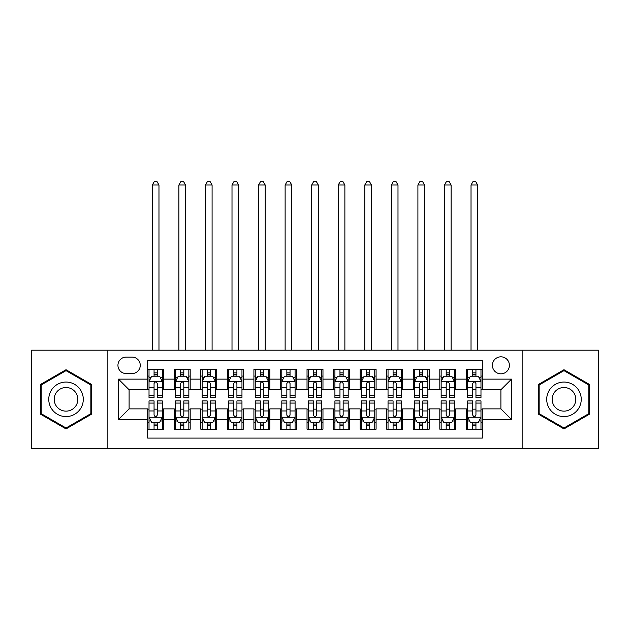 <?xml version="1.0" encoding="UTF-8"?>
<svg xmlns="http://www.w3.org/2000/svg" width="630" height="630" viewBox="0 0 630 630"><rect width="100%" height="100%" fill="white"/><g stroke="black" fill="none" stroke-linecap="round" stroke-linejoin="round"><path stroke-width="0.94" d="M500.905 356.824A8.497 8.497 0 0 0 492.4 365.329A8.497 8.497 0 0 0 500.905 373.826A8.497 8.497 0 0 0 509.402 365.329A8.497 8.497 0 0 0 500.905 356.824M522.144 448.45L598.5 448.45L598.5 350.185L522.144 350.185L522.144 448.45L107.856 448.45L107.856 350.185L31.5 350.185L31.5 448.45L107.856 448.45M482.312 369.44L466.373 369.44L466.373 379.134L455.758 379.134L455.758 389.757L466.373 389.757L466.373 379.134M455.758 379.134L455.758 369.44L439.819 369.44L439.819 379.134L429.195 379.134L429.195 389.757L439.819 389.757L439.819 379.134M429.195 379.134L429.195 369.44L413.264 369.44L413.264 379.134L402.641 379.134L402.641 389.757L413.264 389.757L413.264 379.134M402.641 379.134L402.641 369.44L386.702 369.44L386.702 379.134L376.079 379.134L376.079 389.757L386.702 389.757L386.702 379.134M376.079 379.134L376.079 369.44L360.147 369.44L360.147 379.134L349.524 379.134L349.524 389.757L360.147 389.757L360.147 379.134M349.524 379.134L349.524 369.44L333.593 369.44L333.593 379.134L322.969 379.134L322.969 389.757L333.593 389.757L333.593 379.134M322.969 379.134L322.969 369.44L307.03 369.44L307.03 379.134L296.407 379.134L296.407 389.757L307.03 389.757L307.03 379.134M296.407 379.134L296.407 369.44L280.476 369.44L280.476 379.134L269.853 379.134L269.853 389.757L280.476 389.757L280.476 379.134M269.853 379.134L269.853 369.44L253.921 369.44L253.921 379.134L243.298 379.134L243.298 389.757L253.921 389.757L253.921 379.134M243.298 379.134L243.298 369.44L227.359 369.44L227.359 379.134L216.736 379.134L216.736 389.757L227.359 389.757L227.359 379.134M216.736 379.134L216.736 369.44L200.805 369.44L200.805 379.134L190.181 379.134L190.181 389.757L200.805 389.757L200.805 379.134M190.181 379.134L190.181 369.44L174.242 369.44L174.242 389.757L163.627 389.757L163.627 369.44L147.688 369.44M147.688 429.195L163.627 429.195L163.627 408.878L174.242 408.878L174.242 429.195L190.181 429.195L190.181 408.878L200.805 408.878L200.805 419.501L190.181 419.501M200.805 419.501L200.805 429.195L216.736 429.195L216.736 408.878L227.359 408.878L227.359 419.501L216.736 419.501M227.359 419.501L227.359 429.195L243.298 429.195L243.298 408.878L253.921 408.878L253.921 419.501L243.298 419.501M253.921 419.501L253.921 429.195L269.853 429.195L269.853 408.878L280.476 408.878L280.476 419.501L269.853 419.501M280.476 419.501L280.476 429.195L296.407 429.195L296.407 408.878L307.03 408.878L307.03 419.501L296.407 419.501M307.03 419.501L307.03 429.195L322.969 429.195L322.969 408.878L333.593 408.878L333.593 419.501L322.969 419.501M333.593 419.501L333.593 429.195L349.524 429.195L349.524 408.878L360.147 408.878L360.147 419.501L349.524 419.501M360.147 419.501L360.147 429.195L376.079 429.195L376.079 408.878L386.702 408.878L386.702 419.501L376.079 419.501M386.702 419.501L386.702 429.195L402.641 429.195L402.641 408.878L413.264 408.878L413.264 419.501L402.641 419.501M413.264 419.501L413.264 429.195L429.195 429.195L429.195 408.878L439.819 408.878L439.819 419.501L429.195 419.501M439.819 419.501L439.819 429.195L455.758 429.195L455.758 408.878L466.373 408.878L466.373 419.501L455.758 419.501M126.173 373.558L132.016 373.558A8.229 8.229 0 0 0 140.254 365.329A8.229 8.229 0 0 0 132.016 357.092L126.173 357.092A8.229 8.229 0 0 0 117.944 365.329A8.229 8.229 0 0 0 126.173 373.558M522.144 350.185L107.856 350.185M482.312 379.134L482.312 360.549L147.688 360.549L147.688 389.757L129.095 389.757L129.095 408.878L147.688 408.878L147.688 438.094L482.312 438.094L482.312 408.878L500.905 408.878L500.905 389.757L482.312 389.757L482.312 379.134L511.528 379.134L511.528 419.501L482.312 419.501M147.688 419.501L118.471 419.501L118.471 379.134L147.688 379.134M466.373 419.501L466.373 429.195L482.312 429.195M147.688 376.079L149.019 376.079M154.059 376.079L157.248 376.079M162.296 376.079L163.627 376.079M147.688 389.49L149.019 389.49M154.059 389.49L157.248 389.49M162.296 389.49L163.627 389.49M147.688 409.146L149.019 409.146M154.059 409.146L157.248 409.146M162.296 409.146L163.627 409.146M147.688 422.557L149.019 422.557M154.059 422.557L157.248 422.557M162.296 422.557L163.627 422.557M174.242 389.49L175.573 389.49M180.621 389.49L183.81 389.49M188.85 389.49L190.181 389.49M174.242 376.079L175.573 376.079M180.621 376.079L183.81 376.079M188.85 376.079L190.181 376.079M174.242 409.146L175.573 409.146M180.621 409.146L183.81 409.146M188.85 409.146L190.181 409.146M174.242 422.557L175.573 422.557M180.621 422.557L183.81 422.557M188.85 422.557L190.181 422.557M200.805 409.146L202.128 409.146M207.175 409.146L210.365 409.146M215.413 409.146L216.736 409.146M200.805 422.557L202.128 422.557M207.175 422.557L210.365 422.557M215.413 422.557L216.736 422.557M200.805 376.079L202.128 376.079M207.175 376.079L210.365 376.079M215.413 376.079L216.736 376.079M200.805 389.49L202.128 389.49M207.175 389.49L210.365 389.49M215.413 389.49L216.736 389.49M227.359 409.146L228.69 409.146M233.738 409.146L236.919 409.146M241.967 409.146L243.298 409.146M227.359 422.557L228.69 422.557M233.738 422.557L236.919 422.557M241.967 422.557L243.298 422.557M227.359 376.079L228.69 376.079M233.738 376.079L236.919 376.079M241.967 376.079L243.298 376.079M227.359 389.49L228.69 389.49M233.738 389.49L236.919 389.49M241.967 389.49L243.298 389.49M253.921 409.146L255.244 409.146M260.292 409.146L263.482 409.146M268.522 409.146L269.853 409.146M253.921 422.557L255.244 422.557M260.292 422.557L263.482 422.557M268.522 422.557L269.853 422.557M253.921 376.079L255.244 376.079M260.292 376.079L263.482 376.079M268.522 376.079L269.853 376.079M253.921 389.49L255.244 389.49M260.292 389.49L263.482 389.49M268.522 389.49L269.853 389.49M280.476 409.146L281.807 409.146M286.847 409.146L290.036 409.146M295.084 409.146L296.407 409.146M280.476 422.557L281.807 422.557M286.847 422.557L290.036 422.557M295.084 422.557L296.407 422.557M280.476 376.079L281.807 376.079M286.847 376.079L290.036 376.079M295.084 376.079L296.407 376.079M280.476 389.49L281.807 389.49M286.847 389.49L290.036 389.49M295.084 389.49L296.407 389.49M307.03 409.146L308.361 409.146M313.409 409.146L316.591 409.146M321.639 409.146L322.969 409.146M307.03 422.557L308.361 422.557M313.409 422.557L316.591 422.557M321.639 422.557L322.969 422.557M307.03 376.079L308.361 376.079M313.409 376.079L316.591 376.079M321.639 376.079L322.969 376.079M307.03 389.49L308.361 389.49M313.409 389.49L316.591 389.49M321.639 389.49L322.969 389.49M333.593 409.146L334.916 409.146M339.964 409.146L343.153 409.146M348.193 409.146L349.524 409.146M333.593 422.557L334.916 422.557M339.964 422.557L343.153 422.557M348.193 422.557L349.524 422.557M333.593 376.079L334.916 376.079M339.964 376.079L343.153 376.079M348.193 376.079L349.524 376.079M333.593 389.49L334.916 389.49M339.964 389.49L343.153 389.49M348.193 389.49L349.524 389.49M360.147 409.146L361.478 409.146M366.518 409.146L369.708 409.146M374.755 409.146L376.079 409.146M360.147 422.557L361.478 422.557M366.518 422.557L369.708 422.557M374.755 422.557L376.079 422.557M360.147 376.079L361.478 376.079M366.518 376.079L369.708 376.079M374.755 376.079L376.079 376.079M360.147 389.49L361.478 389.49M366.518 389.49L369.708 389.49M374.755 389.49L376.079 389.49M386.702 409.146L388.033 409.146M393.081 409.146L396.262 409.146M401.31 409.146L402.641 409.146M386.702 422.557L388.033 422.557M393.081 422.557L396.262 422.557M401.31 422.557L402.641 422.557M386.702 376.079L388.033 376.079M393.081 376.079L396.262 376.079M401.31 376.079L402.641 376.079M386.702 389.49L388.033 389.49M393.081 389.49L396.262 389.49M401.31 389.49L402.641 389.49M413.264 409.146L414.587 409.146M419.635 409.146L422.824 409.146M427.872 409.146L429.195 409.146M413.264 422.557L414.587 422.557M419.635 422.557L422.824 422.557M427.872 422.557L429.195 422.557M413.264 376.079L414.587 376.079M419.635 376.079L422.824 376.079M427.872 376.079L429.195 376.079M413.264 389.49L414.587 389.49M419.635 389.49L422.824 389.49M427.872 389.49L429.195 389.49M439.819 409.146L441.15 409.146M446.19 409.146L449.379 409.146M454.427 409.146L455.758 409.146M439.819 422.557L441.15 422.557M446.19 422.557L449.379 422.557M454.427 422.557L455.758 422.557M439.819 376.079L441.15 376.079M446.19 376.079L449.379 376.079M454.427 376.079L455.758 376.079M439.819 389.49L441.15 389.49M446.19 389.49L449.379 389.49M454.427 389.49L455.758 389.49M466.373 409.146L467.704 409.146M472.752 409.146L475.941 409.146M480.981 409.146L482.312 409.146M466.373 422.557L467.704 422.557M472.752 422.557L475.941 422.557M480.981 422.557L482.312 422.557M466.373 376.079L467.704 376.079M472.752 376.079L475.941 376.079M480.981 376.079L482.312 376.079M466.373 389.49L467.704 389.49M472.752 389.49L475.941 389.49M480.981 389.49L482.312 389.49M129.095 389.757L118.471 379.134M129.095 408.878L118.471 419.501M511.528 379.134L500.905 389.757M511.528 419.501L500.905 408.878M66.024 428.912L91.649 414.115L91.649 384.52L66.024 369.723L40.399 384.52L40.399 414.115L66.024 428.912M589.601 384.52L563.976 369.723L538.351 384.52L538.351 414.115L563.976 428.912L589.601 414.115L589.601 384.52M157.248 372.897L154.059 372.897M162.296 395.561L157.248 395.561L157.248 397.727L162.296 397.727L162.296 381.528L159.642 376.212L151.672 376.212L149.019 381.528L149.019 397.727L154.059 397.727L154.059 395.561L149.019 395.561M149.019 381.528L149.019 369.44M162.296 381.528L162.296 369.44M154.059 376.212L154.059 369.44M157.248 369.44L157.248 376.212M157.248 395.561L157.248 383.52C156.185 381.473 155.13 381.473 154.059 383.52L154.059 395.561M158.973 350.185L158.973 184.999L152.334 184.999L152.334 350.185M152.334 184.999L154.326 181.55L156.98 181.55L158.973 184.999M154.059 425.746L157.248 425.746M149.019 403.074L154.059 403.074L154.059 400.916L149.019 400.916L149.019 417.115L151.672 422.423L159.642 422.423L162.296 417.115L162.296 400.916L157.248 400.916L157.248 403.074L162.296 403.074M162.296 417.115L162.296 429.195M149.019 417.115L149.019 429.195M157.248 422.423L157.248 429.195M154.059 429.195L154.059 422.423M154.059 403.074L154.059 415.123C155.122 417.17 156.185 417.17 157.248 415.123L157.248 403.074M66.024 382.056A17.262 17.262 0 0 0 48.762 399.318A17.262 17.262 0 0 0 66.024 416.58A17.262 17.262 0 0 0 83.286 399.318A17.262 17.262 0 0 0 66.024 382.056M66.024 387.505A11.82 11.82 0 0 0 54.204 399.318A11.82 11.82 0 0 0 66.024 411.138A11.82 11.82 0 0 0 77.844 399.318A11.82 11.82 0 0 0 66.024 387.505M90.854 413.658L66.024 427.99L41.194 413.658L41.194 384.985L66.024 370.645L90.854 384.985L90.854 413.658M549.029 390.687A17.262 17.262 0 0 0 555.345 414.272A17.262 17.262 0 0 0 578.923 407.949A17.262 17.262 0 0 0 572.607 384.371A17.262 17.262 0 0 0 549.029 390.687M553.738 393.411A11.82 11.82 0 0 0 558.07 409.555A11.82 11.82 0 0 0 574.213 405.232A11.82 11.82 0 0 0 569.882 389.088A11.82 11.82 0 0 0 553.738 393.411M588.806 384.985L588.806 413.658L563.976 427.99L539.146 413.658L539.146 384.985L563.976 370.645L588.806 384.985M183.81 372.897L180.621 372.897M188.85 395.561L183.81 395.561L183.81 397.727L188.85 397.727L188.85 381.528L186.196 376.212L178.227 376.212L175.573 381.528L175.573 397.727L180.621 397.727L180.621 395.561L175.573 395.561M175.573 381.528L175.573 369.44M188.85 381.528L188.85 369.44M180.621 376.212L180.621 369.44M183.81 369.44L183.81 376.212M183.81 395.561L183.81 383.52C182.747 381.473 181.684 381.473 180.621 383.52L180.621 395.561M185.535 350.185L185.535 184.999L178.896 184.999L178.896 350.185M178.896 184.999L180.889 181.55L183.543 181.55L185.535 184.999M210.365 372.897L207.175 372.897M215.413 395.561L210.365 395.561L210.365 397.727L215.413 397.727L215.413 381.528L212.751 376.212L204.789 376.212L202.128 381.528L202.128 397.727L207.175 397.727L207.175 395.561L202.128 395.561M202.128 381.528L202.128 369.44M215.413 381.528L215.413 369.44M207.175 376.212L207.175 369.44M210.365 369.44L210.365 376.212M210.365 395.561L210.365 383.52C209.302 381.473 208.239 381.473 207.175 383.52L207.175 395.561M212.089 350.185L212.089 184.999L205.451 184.999L205.451 350.185M205.451 184.999L207.443 181.55L210.097 181.55L212.089 184.999M236.919 372.897L233.738 372.897M241.967 395.561L236.919 395.561L236.919 397.727L241.967 397.727L241.967 381.528L239.313 376.212L231.344 376.212L228.69 381.528L228.69 397.727L233.738 397.727L233.738 395.561L228.69 395.561M228.69 381.528L228.69 369.44M241.967 381.528L241.967 369.44M233.738 376.212L233.738 369.44M236.919 369.44L236.919 376.212M236.919 395.561L236.919 383.52C235.864 381.473 234.801 381.473 233.738 383.52L233.738 395.561M238.644 350.185L238.644 184.999L232.005 184.999L232.005 350.185M232.005 184.999L233.998 181.55L236.659 181.55L238.644 184.999M263.482 372.897L260.292 372.897M268.522 395.561L263.482 395.561L263.482 397.727L268.522 397.727L268.522 381.528L265.868 376.212L257.898 376.212L255.244 381.528L255.244 397.727L260.292 397.727L260.292 395.561L255.244 395.561M255.244 381.528L255.244 369.44M268.522 381.528L268.522 369.44M260.292 376.212L260.292 369.44M263.482 369.44L263.482 376.212M263.482 395.561L263.482 383.52C262.419 381.473 261.356 381.473 260.292 383.52L260.292 395.561M265.206 350.185L265.206 184.999L258.568 184.999L258.568 350.185M258.568 184.999L260.56 181.55L263.214 181.55L265.206 184.999M180.621 425.746L183.81 425.746M175.573 403.074L180.621 403.074L180.621 400.916L175.573 400.916L175.573 417.115L178.227 422.423L186.196 422.423L188.85 417.115L188.85 400.916L183.81 400.916L183.81 403.074L188.85 403.074M188.85 417.115L188.85 429.195M175.573 417.115L175.573 429.195M183.81 422.423L183.81 429.195M180.621 429.195L180.621 422.423M180.621 403.074L180.621 415.123C181.684 417.17 182.739 417.17 183.81 415.123L183.81 403.074M207.175 425.746L210.365 425.746M202.128 403.074L207.175 403.074L207.175 400.916L202.128 400.916L202.128 417.115L204.789 422.423L212.751 422.423L215.413 417.115L215.413 400.916L210.365 400.916L210.365 403.074L215.413 403.074M215.413 417.115L215.413 429.195M202.128 417.115L202.128 429.195M210.365 422.423L210.365 429.195M207.175 429.195L207.175 422.423M207.175 403.074L207.175 415.123C208.239 417.17 209.302 417.17 210.365 415.123L210.365 403.074M233.738 425.746L236.919 425.746M228.69 403.074L233.738 403.074L233.738 400.916L228.69 400.916L228.69 417.115L231.344 422.423L239.313 422.423L241.967 417.115L241.967 400.916L236.919 400.916L236.919 403.074L241.967 403.074M241.967 417.115L241.967 429.195M228.69 417.115L228.69 429.195M236.919 422.423L236.919 429.195M233.738 429.195L233.738 422.423M233.738 403.074L233.738 415.123C234.793 417.17 235.856 417.17 236.919 415.123L236.919 403.074M260.292 425.746L263.482 425.746M255.244 403.074L260.292 403.074L260.292 400.916L255.244 400.916L255.244 417.115L257.898 422.423L265.868 422.423L268.522 417.115L268.522 400.916L263.482 400.916L263.482 403.074L268.522 403.074M268.522 417.115L268.522 429.195M255.244 417.115L255.244 429.195M263.482 422.423L263.482 429.195M260.292 429.195L260.292 422.423M260.292 403.074L260.292 415.123C261.356 417.17 262.419 417.17 263.482 415.123L263.482 403.074M290.036 372.897L286.847 372.897M295.084 395.561L290.036 395.561L290.036 397.727L295.084 397.727L295.084 381.528L292.422 376.212L284.461 376.212L281.807 381.528L281.807 397.727L286.847 397.727L286.847 395.561L281.807 395.561M281.807 381.528L281.807 369.44M295.084 381.528L295.084 369.44M286.847 376.212L286.847 369.44M290.036 369.44L290.036 376.212M290.036 395.561L290.036 383.52C288.973 381.473 287.91 381.473 286.847 383.52L286.847 395.561M291.761 350.185L291.761 184.999L285.122 184.999L285.122 350.185M285.122 184.999L287.115 181.55L289.768 181.55L291.761 184.999M286.847 425.746L290.036 425.746M281.807 403.074L286.847 403.074L286.847 400.916L281.807 400.916L281.807 417.115L284.461 422.423L292.422 422.423L295.084 417.115L295.084 400.916L290.036 400.916L290.036 403.074L295.084 403.074M295.084 417.115L295.084 429.195M281.807 417.115L281.807 429.195M290.036 422.423L290.036 429.195M286.847 429.195L286.847 422.423M286.847 403.074L286.847 415.123C287.91 417.17 288.973 417.17 290.036 415.123L290.036 403.074M316.591 372.897L313.409 372.897M321.639 395.561L316.591 395.561L316.591 397.727L321.639 397.727L321.639 381.528L318.985 376.212L311.015 376.212L308.361 381.528L308.361 397.727L313.409 397.727L313.409 395.561L308.361 395.561M308.361 381.528L308.361 369.44M321.639 381.528L321.639 369.44M313.409 376.212L313.409 369.44M316.591 369.44L316.591 376.212M316.591 395.561L316.591 383.52C315.536 381.473 314.472 381.473 313.409 383.52L313.409 395.561M318.323 350.185L318.323 184.999L311.677 184.999L311.677 350.185M311.677 184.999L313.669 181.55L316.331 181.55L318.323 184.999M313.409 425.746L316.591 425.746M308.361 403.074L313.409 403.074L313.409 400.916L308.361 400.916L308.361 417.115L311.015 422.423L318.985 422.423L321.639 417.115L321.639 400.916L316.591 400.916L316.591 403.074L321.639 403.074M321.639 417.115L321.639 429.195M308.361 417.115L308.361 429.195M316.591 422.423L316.591 429.195M313.409 429.195L313.409 422.423M313.409 403.074L313.409 415.123C314.464 417.17 315.528 417.17 316.591 415.123L316.591 403.074M343.153 372.897L339.964 372.897M348.193 395.561L343.153 395.561L343.153 397.727L348.193 397.727L348.193 381.528L345.539 376.212L337.578 376.212L334.916 381.528L334.916 397.727L339.964 397.727L339.964 395.561L334.916 395.561M334.916 381.528L334.916 369.44M348.193 381.528L348.193 369.44M339.964 376.212L339.964 369.44M343.153 369.44L343.153 376.212M343.153 395.561L343.153 383.52C342.09 381.473 341.027 381.473 339.964 383.52L339.964 395.561M344.878 350.185L344.878 184.999L338.239 184.999L338.239 350.185M338.239 184.999L340.231 181.55L342.885 181.55L344.878 184.999M339.964 425.746L343.153 425.746M334.916 403.074L339.964 403.074L339.964 400.916L334.916 400.916L334.916 417.115L337.578 422.423L345.539 422.423L348.193 417.115L348.193 400.916L343.153 400.916L343.153 403.074L348.193 403.074M348.193 417.115L348.193 429.195M334.916 417.115L334.916 429.195M343.153 422.423L343.153 429.195M339.964 429.195L339.964 422.423M339.964 403.074L339.964 415.123C341.027 417.17 342.09 417.17 343.153 415.123L343.153 403.074M369.708 372.897L366.518 372.897M374.755 395.561L369.708 395.561L369.708 397.727L374.755 397.727L374.755 381.528L372.102 376.212L364.132 376.212L361.478 381.528L361.478 397.727L366.518 397.727L366.518 395.561L361.478 395.561M361.478 381.528L361.478 369.44M374.755 381.528L374.755 369.44M366.518 376.212L366.518 369.44M369.708 369.44L369.708 376.212M369.708 395.561L369.708 383.52C368.644 381.473 367.581 381.473 366.518 383.52L366.518 395.561M371.432 350.185L371.432 184.999L364.794 184.999L364.794 350.185M364.794 184.999L366.786 181.55L369.44 181.55L371.432 184.999M366.518 425.746L369.708 425.746M361.478 403.074L366.518 403.074L366.518 400.916L361.478 400.916L361.478 417.115L364.132 422.423L372.102 422.423L374.755 417.115L374.755 400.916L369.708 400.916L369.708 403.074L374.755 403.074M374.755 417.115L374.755 429.195M361.478 417.115L361.478 429.195M369.708 422.423L369.708 429.195M366.518 429.195L366.518 422.423M366.518 403.074L366.518 415.123C367.581 417.17 368.644 417.17 369.708 415.123L369.708 403.074M396.262 372.897L393.081 372.897M401.31 395.561L396.262 395.561L396.262 397.727L401.31 397.727L401.31 381.528L398.656 376.212L390.687 376.212L388.033 381.528L388.033 397.727L393.081 397.727L393.081 395.561L388.033 395.561M388.033 381.528L388.033 369.44M401.31 381.528L401.31 369.44M393.081 376.212L393.081 369.44M396.262 369.44L396.262 376.212M396.262 395.561L396.262 383.52C395.207 381.473 394.144 381.473 393.081 383.52L393.081 395.561M397.995 350.185L397.995 184.999L391.356 184.999L391.356 350.185M391.356 184.999L393.341 181.55L396.002 181.55L397.995 184.999M422.824 372.897L419.635 372.897M427.872 395.561L422.824 395.561L422.824 397.727L427.872 397.727L427.872 381.528L425.211 376.212L417.249 376.212L414.587 381.528L414.587 397.727L419.635 397.727L419.635 395.561L414.587 395.561M414.587 381.528L414.587 369.44M427.872 381.528L427.872 369.44M419.635 376.212L419.635 369.44M422.824 369.44L422.824 376.212M422.824 395.561L422.824 383.52C421.761 381.473 420.698 381.473 419.635 383.52L419.635 395.561M424.549 350.185L424.549 184.999L417.91 184.999L417.91 350.185M417.91 184.999L419.903 181.55L422.557 181.55L424.549 184.999M449.379 372.897L446.19 372.897M454.427 395.561L449.379 395.561L449.379 397.727L454.427 397.727L454.427 381.528L451.773 376.212L443.803 376.212L441.15 381.528L441.15 397.727L446.19 397.727L446.19 395.561L441.15 395.561M441.15 381.528L441.15 369.44M454.427 381.528L454.427 369.44M446.19 376.212L446.19 369.44M449.379 369.44L449.379 376.212M449.379 395.561L449.379 383.52C448.316 381.473 447.261 381.473 446.19 383.52L446.19 395.561M451.104 350.185L451.104 184.999L444.465 184.999L444.465 350.185M444.465 184.999L446.457 181.55L449.111 181.55L451.104 184.999M475.941 372.897L472.752 372.897M480.981 395.561L475.941 395.561L475.941 397.727L480.981 397.727L480.981 381.528L478.327 376.212L470.358 376.212L467.704 381.528L467.704 397.727L472.752 397.727L472.752 395.561L467.704 395.561M467.704 381.528L467.704 369.44M480.981 381.528L480.981 369.44M472.752 376.212L472.752 369.44M475.941 369.44L475.941 376.212M475.941 395.561L475.941 383.52C474.878 381.473 473.815 381.473 472.752 383.52L472.752 395.561M477.666 350.185L477.666 184.999L471.027 184.999L471.027 350.185M471.027 184.999L473.02 181.55L475.674 181.55L477.666 184.999M393.081 425.746L396.262 425.746M388.033 403.074L393.081 403.074L393.081 400.916L388.033 400.916L388.033 417.115L390.687 422.423L398.656 422.423L401.31 417.115L401.31 400.916L396.262 400.916L396.262 403.074L401.31 403.074M401.31 417.115L401.31 429.195M388.033 417.115L388.033 429.195M396.262 422.423L396.262 429.195M393.081 429.195L393.081 422.423M393.081 403.074L393.081 415.123C394.136 417.17 395.199 417.17 396.262 415.123L396.262 403.074M419.635 425.746L422.824 425.746M414.587 403.074L419.635 403.074L419.635 400.916L414.587 400.916L414.587 417.115L417.249 422.423L425.211 422.423L427.872 417.115L427.872 400.916L422.824 400.916L422.824 403.074L427.872 403.074M427.872 417.115L427.872 429.195M414.587 417.115L414.587 429.195M422.824 422.423L422.824 429.195M419.635 429.195L419.635 422.423M419.635 403.074L419.635 415.123C420.698 417.17 421.761 417.17 422.824 415.123L422.824 403.074M446.19 425.746L449.379 425.746M441.15 403.074L446.19 403.074L446.19 400.916L441.15 400.916L441.15 417.115L443.803 422.423L451.773 422.423L454.427 417.115L454.427 400.916L449.379 400.916L449.379 403.074L454.427 403.074M454.427 417.115L454.427 429.195M441.15 417.115L441.15 429.195M449.379 422.423L449.379 429.195M446.19 429.195L446.19 422.423M446.19 403.074L446.19 415.123C447.253 417.17 448.316 417.17 449.379 415.123L449.379 403.074M472.752 425.746L475.941 425.746M467.704 403.074L472.752 403.074L472.752 400.916L467.704 400.916L467.704 417.115L470.358 422.423L478.327 422.423L480.981 417.115L480.981 400.916L475.941 400.916L475.941 403.074L480.981 403.074M480.981 417.115L480.981 429.195M467.704 417.115L467.704 429.195M475.941 422.423L475.941 429.195M472.752 429.195L472.752 422.423M472.752 403.074L472.752 415.123C473.815 417.17 474.87 417.17 475.941 415.123L475.941 403.074M174.242 419.501L163.627 419.501M174.242 379.134L163.627 379.134M162.225 381.394L149.082 381.394M149.019 377.677L150.94 377.677M160.366 377.677L162.296 377.677M154.059 387.678L149.019 387.678M162.296 387.678L157.248 387.678M157.248 374.582L154.059 374.582M149.082 417.249L162.225 417.249M162.296 420.966L160.366 420.966M150.94 420.966L149.019 420.966M157.248 410.957L162.296 410.957M149.019 410.957L154.059 410.957M154.059 424.053L157.248 424.053M188.787 381.394L175.644 381.394M175.573 377.677L177.502 377.677M186.929 377.677L188.85 377.677M180.621 387.678L175.573 387.678M188.85 387.678L183.81 387.678M183.81 374.582L180.621 374.582M215.342 381.394L202.198 381.394M202.128 377.677L204.057 377.677M213.483 377.677L215.413 377.677M207.175 387.678L202.128 387.678M215.413 387.678L210.365 387.678M210.365 374.582L207.175 374.582M241.904 381.394L228.753 381.394M228.69 377.677L230.611 377.677M240.046 377.677L241.967 377.677M233.738 387.678L228.69 387.678M241.967 387.678L236.919 387.678M236.919 374.582L233.738 374.582M268.459 381.394L255.315 381.394M255.244 377.677L257.174 377.677M266.6 377.677L268.522 377.677M260.292 387.678L255.244 387.678M268.522 387.678L263.482 387.678M263.482 374.582L260.292 374.582M175.644 417.249L188.787 417.249M188.85 420.966L186.929 420.966M177.502 420.966L175.573 420.966M183.81 410.957L188.85 410.957M175.573 410.957L180.621 410.957M180.621 424.053L183.81 424.053M202.198 417.249L215.342 417.249M215.413 420.966L213.483 420.966M204.057 420.966L202.128 420.966M210.365 410.957L215.413 410.957M202.128 410.957L207.175 410.957M207.175 424.053L210.365 424.053M228.753 417.249L241.904 417.249M241.967 420.966L240.046 420.966M230.611 420.966L228.69 420.966M236.919 410.957L241.967 410.957M228.69 410.957L233.738 410.957M233.738 424.053L236.919 424.053M255.315 417.249L268.459 417.249M268.522 420.966L266.6 420.966M257.174 420.966L255.244 420.966M263.482 410.957L268.522 410.957M255.244 410.957L260.292 410.957M260.292 424.053L263.482 424.053M295.013 381.394L281.87 381.394M281.807 377.677L283.728 377.677M293.155 377.677L295.084 377.677M286.847 387.678L281.807 387.678M295.084 387.678L290.036 387.678M290.036 374.582L286.847 374.582M281.87 417.249L295.013 417.249M295.084 420.966L293.155 420.966M283.728 420.966L281.807 420.966M290.036 410.957L295.084 410.957M281.807 410.957L286.847 410.957M286.847 424.053L290.036 424.053M321.576 381.394L308.424 381.394M308.361 377.677L310.283 377.677M319.717 377.677L321.639 377.677M313.409 387.678L308.361 387.678M321.639 387.678L316.591 387.678M316.591 374.582L313.409 374.582M308.424 417.249L321.576 417.249M321.639 420.966L319.717 420.966M310.283 420.966L308.361 420.966M316.591 410.957L321.639 410.957M308.361 410.957L313.409 410.957M313.409 424.053L316.591 424.053M348.13 381.394L334.987 381.394M334.916 377.677L336.845 377.677M346.272 377.677L348.193 377.677M339.964 387.678L334.916 387.678M348.193 387.678L343.153 387.678M343.153 374.582L339.964 374.582M334.987 417.249L348.13 417.249M348.193 420.966L346.272 420.966M336.845 420.966L334.916 420.966M343.153 410.957L348.193 410.957M334.916 410.957L339.964 410.957M339.964 424.053L343.153 424.053M374.685 381.394L361.541 381.394M361.478 377.677L363.4 377.677M372.826 377.677L374.755 377.677M366.518 387.678L361.478 387.678M374.755 387.678L369.708 387.678M369.708 374.582L366.518 374.582M361.541 417.249L374.685 417.249M374.755 420.966L372.826 420.966M363.4 420.966L361.478 420.966M369.708 410.957L374.755 410.957M361.478 410.957L366.518 410.957M366.518 424.053L369.708 424.053M401.247 381.394L388.096 381.394M388.033 377.677L389.954 377.677M399.389 377.677L401.31 377.677M393.081 387.678L388.033 387.678M401.31 387.678L396.262 387.678M396.262 374.582L393.081 374.582M427.801 381.394L414.658 381.394M414.587 377.677L416.517 377.677M425.943 377.677L427.872 377.677M419.635 387.678L414.587 387.678M427.872 387.678L422.824 387.678M422.824 374.582L419.635 374.582M454.356 381.394L441.213 381.394M441.15 377.677L443.071 377.677M452.498 377.677L454.427 377.677M446.19 387.678L441.15 387.678M454.427 387.678L449.379 387.678M449.379 374.582L446.19 374.582M480.918 381.394L467.775 381.394M467.704 377.677L469.633 377.677M479.06 377.677L480.981 377.677M472.752 387.678L467.704 387.678M480.981 387.678L475.941 387.678M475.941 374.582L472.752 374.582M388.096 417.249L401.247 417.249M401.31 420.966L399.389 420.966M389.954 420.966L388.033 420.966M396.262 410.957L401.31 410.957M388.033 410.957L393.081 410.957M393.081 424.053L396.262 424.053M414.658 417.249L427.801 417.249M427.872 420.966L425.943 420.966M416.517 420.966L414.587 420.966M422.824 410.957L427.872 410.957M414.587 410.957L419.635 410.957M419.635 424.053L422.824 424.053M441.213 417.249L454.356 417.249M454.427 420.966L452.498 420.966M443.071 420.966L441.15 420.966M449.379 410.957L454.427 410.957M441.15 410.957L446.19 410.957M446.19 424.053L449.379 424.053M467.775 417.249L480.918 417.249M480.981 420.966L479.06 420.966M469.633 420.966L467.704 420.966M475.941 410.957L480.981 410.957M467.704 410.957L472.752 410.957M472.752 424.053L475.941 424.053"/></g></svg>
